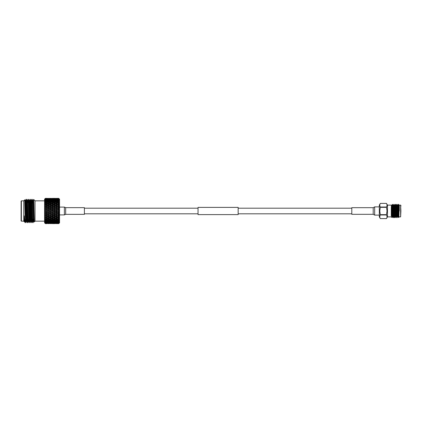 <?xml version="1.0" encoding="UTF-8"?>
<svg xmlns="http://www.w3.org/2000/svg" width="422" height="422" viewBox="0 0 422 422"><rect width="100%" height="100%" fill="white"/><g stroke="black" fill="none" stroke-linecap="round" stroke-linejoin="round"><path stroke-width="0.63" d="M238.156 211L238.156 214.608L198.045 214.608L198.045 207.392L238.156 207.392L238.156 211M373.201 207.682L374.662 206.88L374.662 215.12L373.201 214.318L373.201 207.682L351.806 207.682L351.806 214.318L373.201 214.318M386.478 214.645L387.016 211L386.478 207.033C387.185 205.82 387.185 204.607 386.478 203.388L387.48 205.124L387.48 216.876L386.478 218.612L380.327 218.612L379.325 216.876L379.325 205.124L380.327 203.388C379.621 204.596 379.621 205.815 380.327 207.033L379.789 211L380.327 214.967L386.478 214.967L386.478 214.645L380.327 214.645M380.327 203.388L386.478 203.388L380.327 203.388M397.155 211L397.155 210.109M396.891 206.453L396.891 211M400.9 211L400.631 216.876L400.631 205.124L400.9 211M392.08 213.4C391.948 219.356 391.806 218.554 391.663 211C391.537 204.338 391.41 203.351 391.273 208.035L391.273 216.075M399.296 211C399.296 218.58 399.296 218.58 399.296 211L398.284 204.327L398.489 206.347L398.489 204.317L398.964 205.139L399.296 210.393L399.296 205.15M397.234 215.816L396.938 205.208L396.474 210.008M398.721 215.816L398.574 216.876L397.74 217.683L396.812 204.317M393.425 212.313L393.188 217.225M392.856 214.429L392.613 216.861L393.082 217.673L392.481 205.208L392.08 208.352M393.62 211.992L393.283 217.683L392.555 204.327L391.874 205.139L391.706 206.88M394.913 212.313L394.675 217.225M395.008 214.429L394.781 217.673L394.464 216.792L393.842 204.317L393.504 210.008M394.765 217.683L394.037 204.327L393.357 205.139L393.188 206.88M396.4 212.313L396.163 217.225M396.495 214.429L396.058 217.673L395.451 205.208L395.33 204.317L394.844 205.139M396.891 215.389L396.738 216.861L396.253 217.683L396.126 216.792L395.33 204.317M393.932 204.775L393.694 209.687M395.419 204.775L395.171 210.008M396.907 204.775L396.659 210.008M398.489 206.347L398.605 211C398.753 219.171 398.911 219.171 399.075 211M398.574 216.876L398.837 217.335L399.296 216.876L400.631 216.876M392.049 214.619L391.901 217.504L391.273 216.876L387.48 216.876M391.911 217.499L392.281 216.861L391.537 205.139L387.48 205.124M400.9 206.184L400.9 205.393M398.558 216.861L397.957 205.91L397.835 205.124L397.461 205.124M397.07 216.861L396.469 205.91L396.348 205.124L395.978 205.124M395.825 214.429L395.588 216.861L394.987 205.91L394.86 205.124L394.491 205.124M393.932 215.12L393.747 216.876L394.122 216.876L393.499 205.91L393.378 205.124L393.003 205.124M392.613 216.861L392.017 205.91L391.89 205.124L391.521 205.124M398.204 216.876L397.587 205.91L397.012 204.327M396.738 216.861L396.1 205.91L395.525 204.327M395.419 215.12L395.25 216.861L395.108 216.09L394.612 205.91L394.037 204.327M393.747 216.876L393.13 205.91L392.555 204.327M396.891 214.835L396.933 215.589M386.478 214.967C387.185 216.185 387.185 217.404 386.478 218.612L380.327 218.612C379.621 217.393 379.621 216.18 380.327 214.967M386.478 207.033L380.327 207.033M380.327 207.355L386.478 207.355M65.674 214.344L65.674 207.656L84.395 207.656L84.395 214.344L65.674 214.344L64.387 214.903L64.387 207.096L59.555 207.096M65.674 207.656L64.387 207.096M45.861 223.549L47.122 223.623L45.381 223.623L44.579 222.821L44.579 199.179L45.381 198.377L49.147 198.493M59.307 216.518L58.368 217.594L59.307 218.063L45.66 211.95L45.882 212.35L45.381 212.604L44.827 212.35L45.381 212.604L45.381 213.347L44.827 213.427L45.882 213.59L47.628 212.888L47.844 213.332L49.585 213.817L51.041 214.898L51.547 214.729L51.764 215.246L53.008 215.832L53.51 215.621L53.726 216.164L54.965 216.729L55.467 216.481L55.683 217.05L56.928 217.594L57.429 217.304L57.645 217.9L58.753 218.364L59.307 218.063L58.753 217.763L59.307 216.518L58.753 216.792L59.307 216.444L58.753 216.011L59.307 214.766L58.753 214.967L59.307 214.692L58.753 214.133L59.307 212.931L58.753 213.041L59.307 212.846L58.753 211.797L59.307 211.042L58.753 210.931L59.307 210.958L57.429 210.05L59.307 210.958L58.368 210.008L59.307 209.154L58.753 209.813L59.307 210.958M58.753 219.345L45.265 213.917L44.827 213.427L45.265 213.917L44.827 214.207L45.381 214.54L45.381 215.257L44.827 215.246L45.882 215.494L47.628 214.729L47.844 215.246L49.084 215.832L49.585 215.621L49.801 216.164L51.041 216.729L51.547 216.481L51.764 217.05L53.008 217.594L53.51 217.304L53.726 217.905L54.965 218.417L55.467 218.095L55.683 218.712L56.928 219.197L57.429 218.839L57.645 219.472L58.753 219.878L59.307 219.503L58.753 219.345L59.307 218.127L58.753 218.364L59.307 218.063M45.265 215.784L44.827 215.246L45.265 215.784L44.827 215.99L45.66 215.621L45.882 216.164L47.122 216.729L47.628 216.481L47.844 217.05L49.084 217.594L49.585 217.304L49.801 217.9L51.041 218.417L51.547 218.095L51.764 218.712L53.008 219.197L53.51 218.839L53.726 219.472L54.965 219.925L55.467 219.535L55.683 220.178L56.928 220.595L57.429 220.178L57.645 220.827L58.753 221.17L59.307 220.738L58.753 220.722L59.307 219.561L58.753 219.878M44.885 216.032L45.381 216.391L45.381 217.061L44.827 216.961L45.882 217.283L47.122 216.729M53.008 219.197L51.764 219.667L45.66 217.304L45.265 217.536L44.827 216.961L45.265 217.536L44.827 217.647L45.381 218.111L45.381 218.723L44.827 218.527L45.882 218.918L47.628 218.095L47.844 218.712L49.084 219.197L49.585 218.839L49.801 219.472L51.041 219.925L51.547 219.535L51.764 220.178L53.008 220.595L53.51 220.178L53.726 220.833L54.965 221.212L55.467 220.764L55.683 221.423L56.928 221.761L57.429 221.292L57.645 221.946L58.753 222.215L59.307 221.735L58.753 221.861L59.307 220.79L58.753 221.17M49.084 219.197L47.844 219.667L45.66 218.839L45.265 219.118L44.827 218.527L45.265 219.118L44.827 219.139L45.381 219.656L45.381 220.189L44.827 219.909L45.265 220.506L44.827 219.909M51.041 219.925L49.801 220.358L47.628 219.535L47.844 220.178L49.084 220.595L47.844 220.991L45.66 220.178L44.827 220.432L45.381 220.986L45.381 221.429L44.827 221.075L45.381 222.072L45.381 222.41L44.827 221.988L45.381 222.885L44.827 222.637L45.265 223.159L44.827 222.821L45.381 223.518L44.827 223.059L45.381 223.618L44.827 223.059M45.265 211.981L44.827 212.35L45.66 211.95L44.827 211.543L45.265 211.981L45.882 211.628L44.827 211.543M44.827 198.941L45.381 198.377L47.122 198.377L45.381 198.382L44.827 198.941L45.381 198.482L44.827 199.179L45.381 198.883L44.827 199.701L45.265 199.448L44.827 200.012L45.381 199.59L44.827 200.503L45.265 200.339L44.827 200.925L45.381 200.571L44.827 201.568L45.265 201.494L44.827 202.091L45.381 201.811L44.827 202.861L45.265 202.882L44.827 203.473L45.381 203.277L45.381 203.889L44.827 204.353L45.265 204.464L44.827 205.039L45.381 204.939L45.381 205.609L44.827 206.01L45.265 206.216L44.827 206.754L45.381 206.743L45.381 207.46L44.827 207.793L45.265 208.083L44.827 208.573L45.381 208.653L45.381 209.396L44.827 209.65L45.265 210.019L44.827 210.457L45.381 210.625L45.381 211.375M57.624 198.451L58.753 198.377L59.555 199.179L59.555 222.821L58.753 223.623L59.307 223.069L58.753 223.597L59.307 222.927L58.753 223.317L59.307 221.772L58.753 222.215M58.753 223.454L59.307 222.916L58.753 223.475L57.645 223.354L57.429 222.737L56.928 223.275L54.443 223.275L56.928 223.275M59.307 223.069L58.753 223.623L56.369 223.602M59.307 218.127L58.368 219.197M58.753 216.011L57.429 215.621L59.307 216.444L58.753 216.671L57.645 216.164L57.429 215.621L55.467 214.729L55.683 215.246L56.928 215.832L57.429 215.621L56.406 214.898L57.645 214.297L58.753 214.835L59.307 214.692L57.429 213.817L57.645 214.297M56.448 216.053L59.307 214.766L58.368 215.832M58.368 213.949L57.429 213.817L59.307 212.931L58.368 213.949L59.307 214.692M59.307 212.846L57.429 211.95L59.307 211.042L58.368 211.992L59.307 212.846L58.753 212.904L55.683 211.364L57.429 211.95L57.645 211.628L56.406 211L57.645 210.372M21.1 220.896L21.1 201.104L21.369 200.84L21.369 221.16L21.1 220.896M24.233 215.842L24.233 221.671L23.774 221.218L23.774 200.782L24.745 199.812L25.273 222.71L24.55 221.661L24.233 215.842C24.592 221.302 24.94 223.354 25.273 222.004M33.512 202.961L33.66 199.448L35.005 200.782L35.005 221.218L34.272 221.946L33.971 211C33.813 200.877 33.66 195.37 33.507 203.14M31.608 202.861L32.093 199.3L32.8 219.282L33.037 222.71L33.285 219.055M31.85 199.29L32.795 222.7L33.654 221.661L33.86 219.023M32.921 221.872L33.053 219.065M32.204 221.671L31.729 221.671L31.492 218.549L30.785 200.339L30.184 199.3L30.89 219.282L31.128 222.71L31.37 219.155M29.704 202.76L29.93 199.3L30.178 202.718L30.658 219.282L31.128 222.71M30.294 221.671L29.82 221.671L29.577 218.549L28.875 200.339L28.274 199.3L28.981 219.282L29.218 222.71L29.456 219.255M27.794 202.66L28.031 199.29L28.269 202.718L28.976 222.7L29.83 221.661M25.89 202.56L26.364 199.3L27.071 219.282L27.309 222.71L27.546 219.356M25.505 200.339L26.122 199.29L26.839 219.282L27.309 222.71M27.193 221.872L27.314 219.366M31.84 202.871L31.966 200.128M29.93 202.771L30.057 200.128M29.134 202.729L29.329 200.339L30.173 199.29M28.026 202.671L28.147 200.128M26.122 202.571L26.238 200.128M56.406 211L55.467 211L47.628 207.271L47.844 206.754L49.084 206.168L48.498 205.899L57.429 210.05L48.699 205.989M53.008 215.832L51.764 216.402L49.585 215.621L47.844 216.402L46.599 215.832L47.844 215.246M58.753 223.597L58.368 223.581L58.753 223.565M53.705 223.549L56.991 223.507M58.753 223.317L58.368 223.275L58.753 223.227M58.753 223.475L57.645 223.354M55.467 222.922L55.683 223.518M56.928 223.581L55.683 223.618M52.481 223.623L54.965 223.623L53.072 223.507M49.78 223.549L53.008 223.581M58.753 222.737L58.368 222.663L58.753 222.584M56.928 221.761L55.683 222.077L53.51 221.292L53.726 221.946L54.965 222.246L55.467 221.756L55.683 222.405L56.928 222.663L57.429 222.151L57.645 222.795L58.753 222.985M58.368 222.663L57.983 222.447M58.753 223.027L56.406 223.006L57.645 222.795M54.965 221.212L53.726 221.566L51.547 220.764L51.764 221.423L53.008 221.761L51.764 222.077L49.585 221.292L49.801 221.946L51.041 222.246L51.547 221.756L51.764 222.405L53.008 222.663L53.51 222.151L53.726 222.795L54.965 223.006L55.467 222.478L55.683 223.111M56.406 223.006L56.079 222.816M53.008 220.595L51.764 220.996L49.585 220.178L49.801 220.833L51.041 221.212L49.801 221.566L47.628 220.764L47.844 221.423L49.084 221.761L47.844 222.077L45.66 221.292L45.882 221.946L47.122 222.246L47.628 221.756L47.844 222.405L49.084 222.663L49.585 222.151L49.801 222.795L51.041 223.006L51.547 222.478L51.764 223.111L53.008 223.275L53.51 222.737L53.726 223.354L55.071 223.343M54.965 223.465L53.726 223.354M51.547 222.922L51.764 223.518M51.041 223.623L49.147 223.507M58.753 221.861L58.368 221.761L58.753 221.661M58.368 221.761L57.429 221.292M58.753 222.278L56.406 222.246L57.645 221.946M56.406 222.246L55.962 222.009M56.928 222.663L54.443 222.663L55.683 222.405M54.443 222.663L54.063 222.447M54.965 223.006L52.481 223.006L53.726 222.795M52.481 223.006L52.159 222.816M53.008 223.275L50.519 223.275L51.764 223.111M45.265 222.552L45.66 222.151L45.882 222.795L47.122 223.006L47.628 222.478L47.844 223.111L49.084 223.275L49.585 222.737L49.801 223.354L51.152 223.343M51.041 223.465L49.801 223.354M47.628 222.922L47.844 223.518M49.084 223.581L47.844 223.618M58.753 220.722L58.368 220.595L58.753 220.469M58.368 220.595L57.429 220.178M58.753 221.249L57.645 221.566L56.406 221.212L57.645 220.827M56.406 221.212L55.467 220.764M54.443 221.761L55.683 221.423M54.965 222.246L53.726 222.515L52.481 222.246L53.726 221.946M52.481 222.246L52.043 222.009M53.008 222.663L50.519 222.663L51.764 222.405M50.519 222.663L50.139 222.447M51.041 223.006L48.562 223.006L49.801 222.795M48.562 223.006L48.24 222.816M49.084 223.275L46.599 223.275L47.844 223.111M45.265 223.159L45.66 222.737L45.882 223.354L47.232 223.343M58.753 219.973L57.645 220.358L56.406 219.925L57.645 219.472M56.406 219.925L55.467 219.535M56.928 220.595L55.683 220.991L54.443 220.595L55.683 220.178M54.443 220.595L53.51 220.178M52.481 221.212L53.726 220.833M53.008 221.761L53.51 221.292M50.519 221.761L51.764 221.423M51.041 222.246L49.801 222.515L48.562 222.246L49.801 221.946M48.562 222.246L48.119 222.009M49.084 222.663L46.599 222.663L47.844 222.405M46.599 222.663L46.214 222.447M58.368 217.594L56.406 216.729L57.645 216.164M58.753 218.475L57.645 218.918L56.406 218.417L57.645 217.9M56.406 218.417L54.443 217.594L55.683 217.05M56.928 219.197L55.683 219.667L54.443 219.197L55.683 218.712M54.443 219.197L44.827 215.246M54.965 219.925L53.726 220.358L52.481 219.925L53.726 219.472M52.481 219.925L51.547 219.535M50.519 220.595L51.764 220.178M51.041 221.212L51.547 220.764M48.562 221.212L49.801 220.833M49.084 221.761L49.585 221.292M46.599 221.761L47.844 221.423M58.753 216.792L57.645 217.283M56.406 216.729L54.443 215.832L55.683 215.246M56.928 217.594L55.683 218.121M54.443 217.594L52.481 216.729L53.726 216.164M54.965 218.417L53.726 218.918L52.481 218.417L53.726 217.905M52.481 218.417L50.519 217.594L51.764 217.05M50.519 219.197L51.764 218.712M48.562 219.925L49.801 219.472M49.084 220.595L49.585 220.178M46.599 220.595L47.844 220.178M45.66 220.178L45.882 220.827L47.122 221.212L47.628 220.764M58.753 214.967L57.645 215.494M56.406 214.898L53.51 213.817L53.726 214.297L54.965 214.898L55.683 214.555L54.443 213.949L55.683 213.332L57.429 213.817L55.467 212.888L55.683 213.332M56.928 215.832L55.683 216.402M54.443 215.832L52.481 214.898L53.726 214.297M54.965 216.729L53.726 217.283M52.481 216.729L51.764 216.402M53.008 217.594L51.764 218.121M50.519 217.594L48.562 216.729L49.801 216.164M51.041 218.417L49.801 218.918L48.562 218.417L49.801 217.9M48.562 218.417L46.599 217.594L47.844 217.05M46.599 219.197L47.844 218.712M44.827 218.527L47.122 219.925L47.628 219.535M58.368 211.992L57.429 211.95L55.467 212.888L53.51 211.95L54.965 212.973L55.683 212.614L54.443 211.992L55.683 211.364M58.753 213.041L57.645 213.59L56.406 212.973L57.645 212.35M56.406 212.973L55.467 212.888L53.51 213.817L51.547 212.888L53.008 213.949L53.726 213.59L52.481 212.973L53.726 212.35M52.528 216.053L57.645 213.59M56.928 213.949L55.683 214.555M54.443 213.949L53.51 213.817L51.547 214.729L51.764 214.555L50.519 213.949L51.764 213.332M54.965 214.898L53.726 215.494M52.481 214.898L51.547 214.729L49.585 215.621L48.562 214.898L49.801 214.297M50.519 215.832L51.764 215.246M51.041 216.729L49.801 217.283M48.562 216.729L47.844 216.402M49.084 217.594L47.844 218.121M46.599 217.594L45.66 217.304L45.882 217.9L47.122 218.417M58.368 210.008L57.429 210.05L57.645 209.65L56.406 209.027L57.645 208.41L59.307 209.069L57.645 208.41M58.753 211.069L57.645 211.628M56.928 211.992L55.683 212.614M54.443 211.992L51.547 211L53.51 211.95L53.726 211.628L52.481 211L53.726 210.372L55.467 211L55.683 210.636L54.443 210.008L55.683 209.386M54.965 212.973L53.726 213.59M52.481 212.973L49.585 211.95L51.041 212.973L51.547 212.888L51.764 212.614L50.519 211.992L51.764 211.364M53.008 213.949L51.764 214.555M50.519 213.949L49.585 213.817L49.801 213.59L48.562 212.973L49.801 212.35M51.041 214.898L49.801 215.494M48.562 214.898L46.599 213.949L47.844 213.332M46.599 215.832L45.882 215.494M58.368 208.051L59.307 207.307L58.753 208.241L57.429 208.183L55.467 207.271L57.429 208.183L57.645 207.703L56.406 207.102L57.645 206.506L59.307 207.234L57.645 206.506M59.307 209.069L58.753 208.241L59.307 209.069L58.753 208.959L57.645 209.65M56.406 209.027L55.467 209.112L55.683 208.668L54.443 208.051L55.683 207.445M56.928 210.008L55.683 210.636M54.443 210.008L53.51 210.05L53.726 210.372M54.965 211L53.726 211.628M52.481 211L51.547 211L49.585 210.05L51.547 211L51.764 210.636L50.519 210.008L51.764 209.386L53.51 210.05L53.726 209.65L52.481 209.027L53.726 208.41M53.008 211.992L51.764 212.614M50.519 211.992L47.628 211L49.585 211.95L49.801 211.628L48.562 211L49.801 210.372M51.041 212.973L49.801 213.59M48.562 212.973L47.628 212.888L47.844 212.614L46.599 211.992L47.844 211.364M49.084 213.949L47.844 214.555M46.599 213.949L45.66 213.817L45.882 214.297L47.122 214.898M58.753 205.989L59.307 207.234L58.368 206.168L59.307 205.556L58.753 205.329L57.645 205.836L56.406 205.271L57.645 204.717L59.307 205.482L58.368 204.406L59.307 203.937L58.753 204.237L59.307 205.482M58.368 206.168L57.429 206.379L56.448 205.947M44.827 213.427L45.66 213.817L59.307 207.307L58.753 207.165L57.645 207.703M58.753 207.165L59.307 207.234M56.406 207.102L55.467 207.271L53.51 206.379L55.467 207.271L55.683 206.754L54.443 206.168L55.683 205.598L57.429 206.379L57.645 205.836M56.928 208.051L55.683 208.668M54.443 208.051L53.51 208.183L53.726 207.703L52.481 207.102L53.726 206.506M54.965 209.027L53.726 209.65M52.481 209.027L51.547 209.112L51.764 209.386M53.008 210.008L51.764 210.636M50.519 210.008L49.585 210.05L47.628 209.112L49.585 210.05L49.801 209.65L48.562 209.027L49.801 208.41L51.547 209.112L51.764 208.668L50.519 208.051L51.764 207.445M51.041 211L49.801 211.628M48.562 211L47.628 211L45.66 210.05L47.628 211L47.844 210.636L46.599 210.008L47.844 209.386M49.084 211.992L47.844 212.614M45.882 212.35L47.122 212.973M46.599 211.992L45.66 211.95L59.307 205.556M58.368 204.406L57.645 204.717M56.406 205.271L55.683 205.598M56.928 206.168L55.683 206.754M54.443 206.168L53.51 206.379L52.528 205.947M54.965 207.102L53.726 207.703M52.481 207.102L51.547 207.271L51.764 206.754L50.519 206.168L51.764 205.598L53.51 206.379L53.726 205.836L52.481 205.271L53.726 204.717L55.467 205.519L55.683 204.95L54.443 204.406L55.683 203.879L57.429 204.696L57.645 204.1L56.406 203.583L57.645 203.082L59.307 203.873L58.368 202.803L59.307 202.497L58.753 202.122L57.645 202.528L56.406 202.075L57.645 201.642L59.307 202.439L58.368 201.405L59.307 201.262L58.753 200.83L57.645 201.173L56.406 200.788L57.645 200.434L59.307 201.21L58.368 200.239L59.307 200.265L58.753 199.785L57.645 200.054L56.406 199.754L57.645 199.485L59.307 200.228L58.368 199.337L59.307 199.532L58.753 199.015L56.406 198.994L58.753 198.973L59.307 199.511L58.368 198.725L59.307 199.084L58.368 198.419L58.753 198.403L59.307 198.931M53.008 208.051L51.764 208.668M50.519 208.051L49.585 208.183L49.801 208.41M51.041 209.027L49.801 209.65M48.562 209.027L47.628 209.112L45.66 208.183L47.628 209.112L47.844 208.668L46.599 208.051L47.844 207.445L49.585 208.183L49.801 207.703L48.562 207.102L49.801 206.506M49.084 210.008L47.844 210.636M46.599 210.008L44.827 209.65L45.882 209.65L47.122 209.027M59.307 203.873L58.753 202.655M58.368 202.803L57.645 203.082M56.928 202.803L55.683 203.288L54.443 202.803L55.683 202.333L57.429 203.161L57.645 202.528M45.265 210.019L59.307 203.937L58.753 203.636L57.645 204.1M56.406 203.583L55.683 203.879M56.928 204.406L55.683 204.95M54.443 204.406L53.726 204.717M54.965 205.271L53.726 205.836M52.481 205.271L51.764 205.598M53.008 206.168L51.764 206.754M50.519 206.168L49.585 206.379L49.801 205.836L48.562 205.271L49.801 204.717L51.547 205.519L51.764 204.95L50.519 204.406L51.764 203.879L53.51 204.696L53.726 204.095L52.481 203.583L53.726 203.082L55.467 203.905L55.683 203.288M51.041 207.102L49.801 207.703M48.562 207.102L47.844 207.445M49.084 208.051L47.844 208.668M46.599 208.051L45.66 208.183L44.827 207.793L47.628 207.271L45.66 206.379L47.122 207.102M58.806 201.621L58.753 201.278M58.368 201.405L57.429 201.821L57.645 201.173M56.406 202.075L55.467 202.465L55.683 201.821L54.443 201.405L55.683 201.009L57.429 201.821M54.443 202.803L53.726 203.082M53.008 202.803L51.764 203.288L50.519 202.803L51.764 202.333L53.589 203.135L53.726 202.528L52.481 202.075L53.726 201.642L55.467 202.465M54.965 203.583L53.726 204.095M52.481 203.583L51.764 203.879M53.008 204.406L51.764 204.95M50.519 204.406L49.801 204.717M51.041 205.271L49.801 205.836M48.562 205.271L47.628 205.519L48.498 205.899M47.844 206.754L46.599 206.168L47.844 205.598M46.599 206.168L45.66 206.379L44.885 205.968M58.368 200.239L57.429 200.708L57.645 200.054M56.406 200.788L55.467 201.236L55.683 200.577L54.443 200.239L55.683 199.922L57.429 200.708M56.928 201.405L55.683 201.821M54.443 201.405L53.51 201.821L53.726 201.167L52.481 200.788L53.726 200.434L55.467 201.236M54.965 202.075L53.726 202.528M52.481 202.075L51.547 202.465L51.764 201.821L50.519 201.405L51.764 201.004L53.51 201.821M50.519 202.803L49.585 203.161L51.547 203.905L51.764 203.288M49.084 202.803L47.844 203.288L46.599 202.803L47.844 202.333L49.632 203.146L49.801 202.528L48.562 202.075L49.801 201.642L51.547 202.465M51.041 203.583L49.801 204.1L48.562 203.583L49.801 203.082M48.562 203.583L47.628 203.905L49.585 204.696L49.801 204.1M49.084 204.406L47.844 204.95L46.599 204.406L47.844 203.879M46.599 204.406L45.66 204.696L47.628 205.519L47.844 204.95M58.368 199.337L57.983 199.553M56.406 199.754L55.962 199.991M56.928 200.239L55.683 200.577M54.443 200.239L53.51 200.708L53.726 200.054L52.481 199.754L53.726 199.485L55.467 200.244L55.683 199.595L54.443 199.337L55.683 199.115L56.928 199.337L57.429 199.849L57.645 199.205M54.965 200.788L53.726 201.167M52.481 200.788L51.547 201.236L51.764 200.577L50.519 200.239L51.764 199.922L53.51 200.708M53.008 201.405L51.764 201.821M50.519 201.405L49.585 201.821L49.801 201.167L48.562 200.788L49.801 200.434L51.547 201.236M51.041 202.075L49.801 202.528M48.562 202.075L47.628 202.465L47.844 201.821L46.599 201.405L47.844 201.009L49.585 201.821M46.599 202.803L45.66 203.161L47.628 203.905L47.844 203.288M45.882 203.082L44.827 203.473L45.265 202.882L45.734 203.135L45.882 202.528L45.381 202.344M56.406 198.994L56.079 199.184M56.928 199.337L55.683 199.595M54.443 199.337L54.063 199.553M54.965 199.754L53.726 200.054M52.481 199.754L52.043 199.991M53.008 200.239L51.764 200.577M50.519 200.239L49.585 200.708L49.801 200.054L48.562 199.754L49.801 199.485L51.547 200.244L51.764 199.595L50.519 199.337L51.764 199.115L53.008 199.337L53.51 199.849L53.726 199.205L52.481 198.994L54.965 198.994L55.467 199.522L55.683 198.889L54.443 198.725L56.928 198.725L57.429 199.263L57.645 198.646L56.406 198.535L58.753 198.525L59.307 199.073L58.753 198.546L57.645 198.646M51.041 200.788L49.801 201.167M48.562 200.788L47.628 201.236L47.844 200.577L46.599 200.239L47.844 199.922L49.585 200.708M49.084 201.405L47.844 201.821M45.381 201.811L45.882 201.642L47.628 202.465M46.599 201.405L45.66 201.821L45.882 201.173L45.381 201.014L44.827 201.568M56.928 198.725L55.683 198.889M54.965 198.994L53.726 199.205M52.481 198.994L52.159 199.184M53.008 199.337L51.764 199.595M50.519 199.337L50.139 199.553M51.041 199.754L49.801 200.054M48.562 199.754L48.119 199.991M49.084 200.239L47.844 200.577M45.381 200.571L47.122 200.788L47.628 201.236M46.599 200.239L45.66 200.708L45.882 200.054L45.381 199.928L44.827 200.503M57.645 198.393L56.369 198.398M56.928 198.419L54.443 198.419L56.991 198.493M54.965 198.535L52.481 198.535L55.071 198.656M55.467 199.078L55.683 198.482M53.008 198.725L50.519 198.725L53.008 198.725L53.51 199.263L53.726 198.646M51.041 198.994L48.562 198.994L51.041 198.994L51.547 199.522L51.764 198.889M49.084 199.337L46.599 199.337L47.844 199.115L49.084 199.337L49.585 199.849L49.801 199.205M48.562 198.994L48.24 199.184M45.381 199.59L47.122 199.754L47.628 200.244L47.844 199.595M46.599 199.337L46.214 199.553M55.683 198.382L53.072 198.493M53.008 198.419L49.78 198.451M51.041 198.535L48.562 198.535L51.152 198.656M51.547 199.078L51.764 198.482M49.084 198.725L46.599 198.725L49.084 198.725L49.585 199.263L49.801 198.646M45.381 198.883L47.122 198.994L47.628 199.522L47.844 198.889M51.041 198.377L46.483 198.488M49.084 198.419L46.599 198.419M45.381 198.482L47.232 198.656M47.628 199.078L47.844 198.482M47.122 203.583L45.882 204.1L45.381 203.889M47.122 202.075L45.882 202.528M47.122 200.788L45.882 201.173M47.122 199.754L45.882 200.054M47.122 198.994L45.381 199.115L44.827 199.701M47.122 198.535L45.381 198.598M45.381 223.618L45.882 223.607M47.122 223.465L45.381 223.518M45.381 223.402L45.882 223.354M47.122 223.006L45.381 223.117M45.381 222.885L45.882 222.795M47.122 222.246L45.381 222.41M45.381 222.072L45.882 221.946M47.122 221.212L45.381 221.429M45.381 220.986L45.882 220.827M47.122 219.925L45.381 220.189M45.381 219.656L45.882 219.472M45.381 218.111L45.882 217.9M45.381 216.391L45.882 216.164M45.381 214.54L45.882 214.297M47.122 211L45.882 211.628M45.882 209.65L44.827 210.457L45.882 210.372M44.827 208.573L45.265 208.083L45.66 208.183L44.827 208.573L45.882 208.41M44.827 206.754L45.265 206.216L45.66 206.379L44.827 206.754L45.882 206.506M25.273 221.724L25.41 222.7L25.631 219.456M24.872 201.964L25.056 200.339L25.283 203.451L26 221.671L26.475 221.671M26.75 202.607L26.955 200.329L27.43 200.329L28.147 218.549L28.374 221.661L28.976 222.7M26.364 199.3L26.966 200.339L27.667 218.549L27.91 221.671L28.385 221.671M30.563 202.803L30.774 200.329L31.249 200.329L31.966 218.549L32.193 221.661L32.795 222.7M31.729 221.671L31.945 219.123M32.468 202.903L32.684 200.329L33.159 200.329L33.401 203.451L34.113 221.671L33.654 221.661M32.093 199.3L32.7 200.339L32.921 203.451L33.639 221.671M25.04 200.329L25.52 200.329L25.758 203.451L26.459 221.661L27.066 222.7M27.224 202.629L27.43 200.329M28.865 200.329L29.34 200.329L29.577 203.451L30.284 221.661L30.885 222.7M47.122 205.271L45.882 205.836L45.381 205.609M44.827 205.039L45.265 204.464L45.66 204.696L44.827 205.039L45.882 204.717M44.827 215.99L59.307 209.154L58.753 209.096M44.827 202.091L45.265 201.494L45.66 201.821M45.265 206.216L44.827 206.01M49.585 203.161L45.66 204.696L45.882 204.1M53.51 203.161L45.66 206.379L45.882 205.836M57.429 203.161L45.66 208.183L45.882 207.703M44.827 214.207L45.882 213.59M45.882 217.283L44.827 216.961M45.265 221.661L45.66 221.292M45.265 198.841L45.66 199.263L45.882 198.646M45.265 199.448L45.66 199.849L45.882 199.205M45.265 200.339L45.66 200.708M45.66 203.161L44.827 203.473M351.806 213.806L238.156 213.806M198.045 213.806L84.395 213.806M351.806 208.194L238.156 208.194M198.045 208.194L84.395 208.194M379.325 215.12L374.662 215.12M398.948 205.124L400.631 205.124M397.091 216.876L396.717 216.876M395.604 216.876L395.235 216.876M392.634 216.876L392.26 216.876M397.814 205.139L398.284 204.327M396.332 205.139L396.796 204.327M395.588 216.861L396.058 217.673M394.101 216.861L394.57 217.673M395.25 216.861L394.781 217.673M393.763 216.861L393.299 217.673M398.431 215.816L398.732 215.816M379.325 206.88L374.662 206.88M64.387 214.903L59.555 214.903M33.823 202.977L33.38 202.95M32.098 202.887L31.465 202.85M30.184 202.787L29.551 202.75M28.269 202.687L27.156 202.629M26.354 202.586L25.721 202.549M44.579 221.16L35.005 221.16M23.774 221.16L21.369 221.16M58.753 198.377L56.406 198.377M54.965 198.377L52.481 198.377M26.011 221.661L25.273 222.71M23.774 200.84L21.369 200.84M44.579 200.84L35.005 200.84M33.417 219.044L32.795 219.076M29.609 219.245L28.981 219.276M25.056 200.339L24.756 199.817M27.921 221.661L27.319 222.7M31.74 221.661L31.138 222.7M24.566 221.671L24.233 221.671M27.419 200.339L28.021 199.3M31.239 200.339L31.84 199.3M33.148 200.339L33.66 199.448M34.103 221.661L34.266 221.946"/></g></svg>
